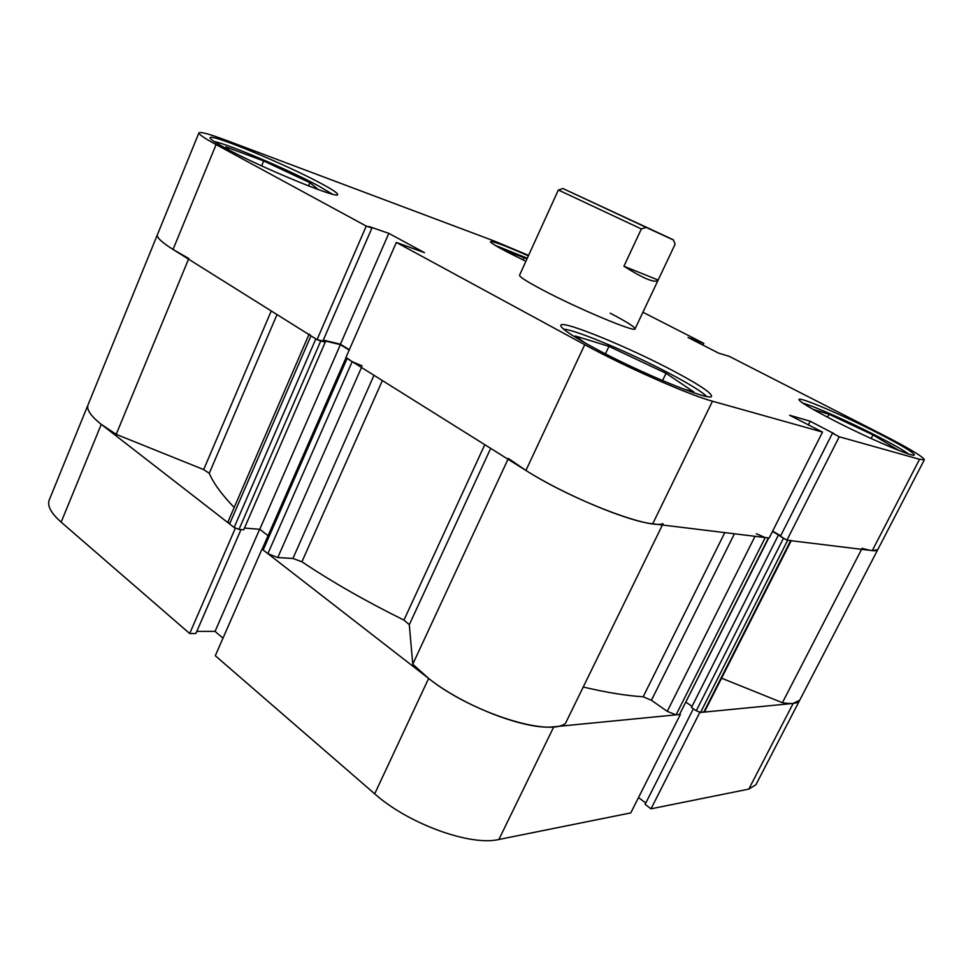 <?xml version="1.0" encoding="UTF-8"?>
<svg xmlns="http://www.w3.org/2000/svg" width="973" height="973" viewBox="0 0 973 973"><rect width="100%" height="100%" fill="white"/><g stroke="black" fill="none" stroke-linecap="round" stroke-linejoin="round"><path stroke-width="1.46" d="M508.368 458.429L525.919 470.446C571.71 499.757 649.794 529.628 663.063 523.656M490.696 448.383L409.292 624.678L412.759 664.194L428.643 678.436C470.701 712.272 548.614 737.133 565.471 723.365L662.406 525.006M396.339 242.423L584.724 344.685C624.812 366.651 689.066 395.002 712.479 401.204L822.513 432.073L769.169 538.033L652.713 523.815C627.853 521.443 564.097 494.746 525.919 470.446L345.853 357.675L396.339 242.423L424.483 252.652L388.811 233.374L369.035 226.502L371.917 228.059L322.866 341.036L317.052 339.638L173.048 249.465C161.713 242.277 156.483 237.363 157.383 234.748C156.483 237.363 161.713 242.277 173.048 249.465L188.811 258.49M528.582 255.388L495.172 241.389L226.66 140.489C209.511 134.067 200.256 131.513 198.93 132.851L88.044 404.829C86.317 409.487 90.72 415.994 101.277 424.35L116.201 434.347L203.685 469.582L271.248 310.959M188.531 259.159L116.201 434.347M382.377 380.552L301.922 561.786C331.963 581.903 365.982 601.338 403.953 620.093L484.785 444.685M277.013 314.571L209.256 473.292C213.379 483.119 221.686 494.515 234.201 507.468M583.228 687.023C606.228 692.448 626.198 695.707 643.165 696.79L724.8 532.62M317.405 339.723L320.749 340.976L238.993 529.397L234.14 527.475L315.836 338.884L310.971 335.831L229.616 523.973L228.096 521.625L308.915 334.554M320.749 340.976L325.286 342.07L323.036 340.659M323.109 340.489L340.392 344.649L349.173 350.098M346.12 357.505L352.19 361.652L362.187 365.909M756.313 533.763L765.228 537.558L676.065 714.851L667.247 711.36L651.411 700.268L643.165 696.79M768.706 537.984L679.507 714.51L768.378 537.947L765.228 537.558M772.513 531.38L786.512 539.966M791.207 540.733L704.586 711.737L700.536 712.455L787.656 540.295L791.304 540.538M862.114 548.286C871.492 551.034 876.697 551.509 877.731 549.709L872.27 550.621L786.914 540.197L839.237 436.768L919.546 459.292L924.35 459.779C923.426 456.909 909.573 448.589 882.791 434.809L729.251 356.349L718.706 353.175L688.033 337.473L703.832 343.372L702.993 345.123M309.134 334.067L310.971 335.831M238.993 529.397L243.724 529.774L325.286 342.07M234.14 527.475L229.616 523.973M209.256 473.292L203.685 469.582M721.577 678.193L782.401 702.701C792.144 704.318 797.921 703.491 799.709 700.219L755.924 784.7L748.796 789.115L651.022 808.818L699.733 712.54L793.165 703.418L799.709 700.219L924.35 459.779M700.536 712.455L696.279 710.764L783.35 538.458M778.23 535.478L691.475 707.456L696.279 710.764M686.014 702.238L692.01 706.386M679.507 714.51L676.065 714.851M409.292 624.678L403.953 620.093M301.922 561.786L292.922 558.453L373.985 375.298M361.494 367.478L277.755 557.565L292.922 558.453M277.755 557.565L267.879 553.661L352.19 361.652M347.106 358.465L263.172 550.013L267.879 553.661M263.172 550.013L262.345 548.736L345.999 357.772M244.466 528.071L259.767 529.3L268.074 535.649M508.003 459.22L412.759 664.194M861.579 549.319L782.401 702.701M340.392 344.649L259.767 529.3M61.141 522.136L189.686 633.532L235.271 528.351L101.277 424.35L61.141 522.136C51.022 513.16 47.057 505.79 49.234 500.025L88.044 404.829C86.317 409.487 90.72 415.994 101.277 424.35M428.643 678.436C463.756 706.447 526.648 730.468 553.795 726.795L680.358 714.425L630.796 812.893L498.881 839.48C470.531 846.388 408.149 823.778 374.69 793.834L428.643 678.436L262.005 549.1L215.301 655.717L374.69 793.834M693.36 708.758L645.111 804.355L651.022 808.818M638.519 797.544L645.78 803.029M196.801 631.392L215.045 631.392L222.999 638.166M189.686 633.532L195.877 633.52L241.012 529.555M259.621 529.288L215.045 631.392M802.944 403.175C813.951 406.082 849.344 421.844 877.16 436.147C892.399 443.992 902.895 449.94 908.66 454.002M563.659 329.19C575.98 329.713 634.311 354.5 673.219 375.444C690.891 384.919 702.032 391.912 706.653 396.412M214.145 141.535C228.886 144.32 289.48 170.19 318.256 185.77L332.352 194.126M495.111 245.305L527.281 258.222M592.581 347.069C638.847 372.464 712.467 402.554 711.531 396.133C711.409 392.885 699.502 384.919 675.821 372.233C630.711 347.981 562.053 319.667 560.825 325.298C560.278 327.901 570.871 335.15 592.581 347.069M831.708 419.363C867.527 437.972 914.875 458.247 914.316 454.89C913.598 452.481 901.837 445.415 879.045 433.678C844.017 415.653 799.307 396.461 798.93 399.441C799.015 401.375 809.95 408.015 831.708 419.363M528.375 255.838C505.51 245.78 492.885 241.049 490.477 241.632C490.368 242.678 496.449 246.388 508.709 252.761L525.894 261.275M224.958 147.86C260.059 167.21 339.772 199.964 337.607 194.503C337.777 193.116 332.097 189.358 320.591 183.216C286.184 164.595 210.399 133.143 210.107 137.74C209.791 138.908 214.741 142.289 224.958 147.86M610.144 313.148C626.648 321.783 634.955 327.013 635.065 328.85C636.16 333.058 577.476 308.49 542.229 289.735C526.88 281.586 519.314 276.746 519.546 275.225L558.356 189.99L641.365 228.947L623.912 266.249C644.017 278.935 655.425 283.532 658.162 280.042L675.116 244.187L673.377 239.808L562.832 188.494L646.206 227.427L641.365 228.947M642.922 312.248L703.832 343.372M349.331 349.733L340.428 344.211L323.279 340.076M786.914 540.197L780.37 536.391L832.45 433.216L834.043 433.666L810.205 421.236L789.626 415.252L822.513 432.073M780.674 535.795L772.647 531.124M839.237 436.768L832.45 433.216M198.93 132.851C198.541 134.201 204.269 138.117 216.091 144.576L366.249 226.089L317.052 339.638M371.917 228.059L366.249 226.089M808.308 425.031L810.205 421.236M697.836 342.484L698.505 341.109M700.292 343.749L700.949 342.362M340.428 344.211L388.811 233.374M502.384 249.429L527.001 258.842M524.021 257.444L522.927 259.852M229.287 150.158L225.821 146.911L263.695 160.946L309.888 182.693L318.439 189.638M309.888 182.693L308.526 185.904M263.695 160.946L261.628 165.897M585.114 342.934L575.335 336.001L608.964 346.376L666.031 373.304L693.822 391.949L682.718 388.774M666.031 373.304L662.528 380.601M608.964 346.376L605.437 353.844M813.063 409.329L829.045 414.255L872.988 434.907L898.772 450.426M872.988 434.907L871.151 438.519M829.045 414.255L827.561 417.198M598.675 205.242L651.849 229.762L598.675 205.242M635.065 328.85L658.162 280.042L623.912 266.249M558.575 190.051L559.329 189.82M673.45 240.015L646.206 227.427M734.42 533.8L651.411 700.268M667.247 711.36L755.036 536.305M703.783 712.139L790.623 540.66M553.795 726.795L498.881 839.48M748.796 789.115L793.165 703.418M525.919 470.446L584.724 344.685M872.27 550.621L919.546 459.292M216.091 144.576L173.048 249.465M712.479 401.204L652.713 523.815M562.832 188.494L558.551 190.112"/></g></svg>
